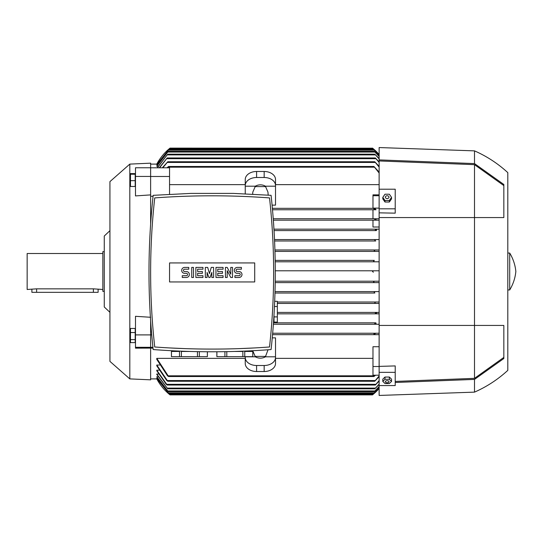 <?xml version="1.0" encoding="UTF-8"?>
<svg xmlns="http://www.w3.org/2000/svg" width="543" height="543" viewBox="0 0 543 543"><rect width="100%" height="100%" fill="white"/><g stroke="black" fill="none" stroke-linecap="round" stroke-linejoin="round"><path stroke-width="0.81" d="M150.628 167.76L150.628 176.441L135.485 176.441L135.485 167.76L150.628 167.76L150.628 163.165L129.811 164.108L129.811 378.892L150.628 379.835L150.628 348.111L135.485 348.151L135.485 316.304L150.628 317.282M129.811 164.108L109.937 181.613L109.937 361.387L129.811 378.892M150.628 176.441L150.628 223.967M150.628 194.896L135.485 195.914L135.485 176.441M130.469 180.663L130.469 186.48L135.2 186.48L135.2 173.604L130.469 173.604L130.469 180.663L135.2 180.663M135.2 174.228L130.469 174.228M135.2 328.467L130.469 328.467L130.469 342.613L135.2 342.613L135.2 328.467M135.2 339.613L130.469 339.613M135.2 332.54L130.469 332.54M150.628 320.927L150.628 334.902L135.485 334.902M150.628 334.902L150.628 348.111M150.628 347.303L135.485 347.303M109.937 230.673L104.263 236.022L104.263 306.978L109.937 312.327M104.263 251.633L102.844 251.633L102.844 291.367L104.263 291.367M102.844 253.52L27.15 253.52L27.15 289.48L36.612 288.842L93.382 288.842L102.844 289.48M98.113 289.48L98.113 292.317L31.881 292.317L31.881 289.48M372.98 218.748L379.129 218.748L375.111 218.748L374.745 219.46L375.111 218.748L273.251 218.748L372.98 218.748L372.98 209.761L272.511 209.761L376.055 209.761L374.86 208.342L372.98 208.342L372.98 194.862L379.129 194.862M374.86 208.342L374.208 208.342L373.93 209.055L374.208 208.342L272.382 208.342L372.98 208.342M379.129 184.647L275.518 184.647M245.246 184.647L169.552 184.647M153.072 196.274L150.628 196.274M252.644 194.163L252.814 192.079L255.373 186.195A7.568 5.355 0 0 1 260.382 184.858A7.568 5.355 0 0 1 265.391 186.195L275.518 186.195L275.518 205.139L272.084 205.139M374.745 219.46L375.138 219.929M375.349 229.92L375.695 230.354M274.052 230.578L376.279 230.578M374.846 249.977L274.934 249.977L374.846 249.977L374.202 250.683L374.846 249.977L379.129 249.977M374.208 250.411L375.111 251.395L379.129 251.395L274.975 251.395L375.111 251.395M374.31 260.382L275.186 260.382L374.31 260.382L373.57 261.095L374.453 261.801L275.206 261.801L379.129 261.801L275.206 261.801M372.505 271.5L373.367 272.213L372.505 271.5L373.367 270.787L379.129 270.787L275.287 270.787L373.367 270.787M150.628 378.892L157.008 378.892M156.778 378.315L168.954 393.56L156.778 378.451L157.497 378.315M156.778 376.713L168.323 391.666L156.778 376.991L157.999 376.713M156.778 374.032L167.719 388.829L156.778 374.466L156.778 374.032L158.515 374.032M156.778 370.19L167.196 385.041L166.246 384.329L156.778 370.788L156.778 370.19L159.051 370.19M156.778 365.045L167.78 381.254L166.762 380.548L156.778 365.833L156.778 365.045L159.608 365.045M156.778 358.353L168.595 376.523L167.502 375.817L156.778 359.371L156.778 358.353L245.246 358.353M275.518 358.353L372.98 358.353M379.129 375.206L372.98 375.206L372.98 346.726L379.129 346.726M379.129 334.658L272.552 334.658L374.208 334.658L373.93 333.945L374.208 334.658L379.129 334.658M153.017 348.138L150.628 348.138M272.267 337.861L275.518 337.861L275.518 356.805L265.391 356.805A7.568 5.355 180 0 1 260.382 358.142A7.568 5.355 180 0 1 255.373 356.805L252.814 350.921M156.778 378.892A52.04 52.04 0 0 0 170.02 394.883L169.932 394.809M373.245 394.272L372.505 394.883L170.02 394.883L169.165 394.17L373.367 394.17L379.129 388.503A52.04 52.04 0 0 1 372.505 394.883L373.299 394.225M156.723 378.79C160.124 385.055 164.407 390.295 169.572 394.51M379.129 388.102L373.57 393.56L379.129 387.974M379.129 386.765L374.202 391.666L379.129 386.507M379.129 384.451L374.813 388.829L379.129 384.064M379.129 381.111L375.328 385.041L379.129 380.575M379.129 376.645L374.745 381.254L379.129 375.939M374.31 282.618L275.213 282.618L379.129 282.618L374.31 282.618L373.57 281.905L374.453 281.199L379.129 281.199L275.233 281.199L374.453 281.199M379.129 303.435L375.356 303.435L374.813 302.722L375.654 302.017M375.328 313.135L375.776 313.84L277.33 313.84L375.776 313.84L375.328 313.135M375.702 312.646L375.349 313.08M374.745 323.54L375.111 324.252L273.394 324.252L375.111 324.252L374.745 323.54L375.111 324.252L379.129 324.252M375.763 322.827L273.496 322.827L375.722 322.834M157.999 166.287L156.778 166.009L168.323 151.334L374.202 151.334L379.129 156.235M157.497 164.685L156.778 164.549L168.954 149.44L373.57 149.44L379.129 154.898M157.008 164.108L156.778 164.108A52.04 52.04 0 0 1 170.02 148.117L372.593 148.191M169.165 148.83L170.02 148.117L169.165 148.83L373.367 148.83L372.505 148.117A52.04 52.04 0 0 1 379.129 154.497L373.367 148.83M255.373 356.805L245.246 356.805L245.246 363.491A11.355 8.03 0 0 0 256.595 371.521L264.169 371.521A11.355 8.03 0 0 0 275.518 363.491L275.518 356.805M265.798 356.398L254.966 356.398M268.045 349.78L265.391 356.805M275.518 357.47A11.355 8.03 180 0 1 264.169 365.5L256.595 365.5A11.355 8.03 180 0 1 245.246 357.47M245.246 193.81L245.246 185.53A11.355 8.03 0 0 1 256.595 177.5L264.169 177.5A11.355 8.03 0 0 1 275.518 185.53L275.518 186.195M275.518 185.53L275.518 179.509A11.355 8.03 180 0 0 264.169 171.479L256.595 171.479A11.355 8.03 180 0 0 245.246 179.509L245.246 185.53M265.391 186.195L267.95 192.079L268.194 195.12M245.246 186.195L255.373 186.195M254.966 186.602L265.798 186.602M372.98 195.724L379.129 195.724M372.98 208.125L379.129 208.125M376.184 219.766L374.67 219.155M379.129 220.173L273.36 220.173L379.129 220.173M379.129 227.022L372.98 227.022L372.98 220.173M375.776 229.16L273.964 229.16L379.129 229.16L375.776 229.16L375.328 229.865M372.98 366.518L379.129 366.518M150.628 347.276L152.922 347.276M150.628 334.875L151.721 334.875M272.681 333.239L379.129 333.239L272.681 333.239M150.628 167.794L169.552 167.794L169.552 194.272M150.628 176.482L169.552 176.482M166.939 167.794L168.595 166.477L167.733 167.794M168.595 166.477L373.93 166.477L379.129 172.111M379.129 173.007L373.93 166.477M375.356 303.435L277.33 303.435L375.356 303.435M277.33 312.422L379.129 312.422L277.33 312.422M274.527 239.565L379.129 239.565L274.527 239.565M376.754 230.117L375.281 229.621M277.33 302.017L379.129 302.017L277.33 302.017M374.846 293.023L274.989 293.023L374.846 293.023L374.202 292.317L375.111 291.605L379.129 291.605L275.029 291.605L375.111 291.605M375.281 313.379L376.754 312.883M379.129 313.84L375.776 313.84M379.129 156.493L374.202 151.334M168.323 151.334L156.778 166.287M168.323 391.666L374.202 391.666M157.165 167.794L167.719 154.171L374.813 154.171L379.129 158.549M167.719 388.829L374.813 388.829M167.719 154.171L157.395 167.794M379.129 158.936L374.813 154.171M159.214 167.794L167.196 157.959L375.328 157.959L379.129 161.889M167.196 385.041L375.328 385.041M167.196 157.959L159.567 167.794M379.129 162.425L375.328 157.959M162.316 167.794L167.78 161.746L374.745 161.746L379.129 166.355M167.78 381.254L374.745 381.254M167.78 161.746L162.839 167.794M379.129 167.061L374.745 161.746M375.586 375.206L373.93 376.523L374.799 375.206M168.595 376.523L373.93 376.523M169.572 148.49C164.407 152.705 160.124 157.945 156.723 164.21M168.954 393.56L373.57 393.56M168.954 149.44L156.778 164.685M379.129 155.026L373.57 149.44M375.742 240.983L274.588 240.983L375.742 240.983L374.813 240.277L375.356 239.565M373.815 334.312L375.396 333.585M374.67 323.845L376.184 323.234M376.055 209.761L375.023 209.761M375.396 209.415L373.815 208.688M234.834 348.755L239.042 348.626M239.368 348.613L253.832 347.975M234.827 351.45L242.864 351.45L242.864 356.656L216.861 356.656L216.861 351.769M244.75 356.656L244.75 351.45L252.78 351.45L252.78 356.656L242.864 356.656M252.814 350.724L252.78 356.656M216.895 356.656L216.895 351.769M224.917 351.674L224.917 356.656M226.804 356.656L226.804 351.64M197.448 351.64L197.448 356.656L181.389 356.656L181.389 351.45L189.432 351.45M207.365 351.769L207.365 356.656L197.448 356.656M199.335 356.656L199.335 351.674M207.399 351.769L207.365 356.656M171.473 356.656L171.473 351.45L179.502 351.45L179.502 356.656L171.439 356.656L171.439 350.724M181.389 356.656L179.502 356.656M170.427 347.975L184.885 348.613M185.211 348.626L189.419 348.755M153.174 195.331C147.594 246.739 147.594 298.148 153.174 349.556C192.473 352.509 231.78 352.509 271.086 349.556C276.665 298.148 276.665 246.739 271.086 195.331L233.246 193.396L191.007 193.396L153.174 195.331M212.13 349.088A783.549 783.549 0 0 0 269.525 346.984A678.601 678.601 0 0 0 269.525 197.91A783.549 783.549 0 0 0 154.735 197.91A678.601 678.601 0 0 0 154.735 346.984A783.549 783.549 0 0 0 212.13 349.088M272.131 317.553L272.6 309.815L272.131 317.553M272.613 309.598L272.708 307.833L272.613 309.598M273.543 322.121L274.018 322.121L274.018 314.818M274.018 316.902L277.33 316.902L277.33 322.094L274.018 322.094M274.697 301.331L277.33 301.331L277.33 316.902M277.33 306.524L274.466 306.524M254.708 281.953L169.552 281.953L169.552 262.934L254.708 262.934L254.708 281.953M230.755 274.222L230.755 267.421L232.526 267.421L232.526 277.473L230.755 277.473L227.205 270.672L227.205 277.473L225.433 277.473L225.433 267.421L227.205 267.421L230.755 274.222M213.603 267.421L213.603 277.473L211.831 277.473L211.831 272.443L210.06 277.473L208.872 277.473L207.1 272.443L207.1 277.473L205.329 277.473L205.329 267.421L207.691 267.421L209.469 273.631L211.241 267.421L213.603 267.421M191.727 277.473L191.727 267.421L193.498 267.421L193.498 277.473L191.727 277.473M184.627 267.421A2.959 2.959 0 0 0 181.674 270.373A2.959 2.959 0 0 0 184.627 273.333L186.405 273.333A1.181 1.181 0 0 1 187.586 274.514A1.181 1.181 0 0 1 186.405 275.701L182.265 275.701L182.265 277.473L186.405 277.473A2.959 2.959 0 0 0 189.358 274.514A2.959 2.959 0 0 0 186.405 271.561L184.627 271.561A1.181 1.181 0 0 1 183.446 270.373A1.181 1.181 0 0 1 184.627 269.192L188.767 269.192L188.767 267.421L184.627 267.421M197.638 269.192L197.638 271.561L202.369 271.561L202.369 273.333L197.638 273.333L197.638 275.701L202.96 275.701L202.96 277.473L195.867 277.473L195.867 267.421L202.96 267.421L202.96 269.192L197.638 269.192M217.743 269.192L217.743 271.561L222.474 271.561L222.474 273.333L217.743 273.333L217.743 275.701L223.064 275.701L223.064 277.473L215.971 277.473L215.971 267.421L223.064 267.421L223.064 269.192L217.743 269.192M237.257 267.421A2.959 2.959 0 0 0 234.304 270.373A2.959 2.959 0 0 0 237.257 273.333L239.035 273.333A1.181 1.181 0 0 1 240.216 274.514A1.181 1.181 0 0 1 239.035 275.701L234.895 275.701L234.895 277.473L239.035 277.473A2.959 2.959 0 0 0 241.988 274.514A2.959 2.959 0 0 0 239.035 271.561L237.257 271.561A1.181 1.181 0 0 1 236.076 270.373A1.181 1.181 0 0 1 237.257 269.192L241.397 269.192L241.397 267.421L237.257 267.421M379.129 385.578L395.216 385.578L395.216 372.349L379.129 372.349L379.129 395.447L474.501 392.134L474.501 379.408L395.216 382.482M379.129 372.349L379.129 366.389L395.216 365.921L395.216 372.349M379.129 159.9L474.501 163.592L474.501 150.866L379.129 147.553L379.129 366.389M379.129 325.433L474.501 325.433L474.501 378.349L395.216 381.43M379.129 160.952L474.501 164.651L474.501 325.433L503.836 325.433L503.836 358.523L474.501 379.408M391.537 381.417L391.537 379.163L389.358 377.046L384.987 377.046L382.801 379.163L382.801 381.417L384.987 379.299L389.358 379.299L391.537 381.417L389.358 383.534L384.987 383.534L382.801 381.417M385.333 381.709A1.839 1.025 180 0 0 387.173 382.74A1.839 1.025 180 0 0 389.005 381.709A1.839 1.025 180 0 0 387.173 380.684A1.839 1.025 180 0 0 385.333 381.709M389.358 377.046L389.358 379.299M384.987 377.046L384.987 379.299M379.129 208.817L395.216 208.817L395.216 189.208L379.129 189.208M382.801 197.36L382.801 198.881L384.987 202.016L389.358 202.016L391.537 198.881L391.537 197.36L389.358 200.496L384.987 200.496L382.801 197.36L384.987 194.224L389.358 194.224L391.537 197.36M389.358 202.016L389.358 200.496M385.333 197.163A1.839 1.52 0 0 0 389.005 197.163A1.839 1.52 0 0 0 385.333 197.163M384.987 202.016L384.987 200.496M395.216 208.817L395.216 213.155L379.129 212.842M503.836 357.403L474.501 378.349M474.501 164.651L503.836 185.597M474.501 163.592L503.836 184.477L503.836 217.567L379.129 217.567M474.501 150.866C486.806 156.275 497.911 163.531 507.807 172.626L507.807 370.374C497.911 379.469 486.806 386.725 474.501 392.134M509.701 271.5L509.701 289.948C513.142 284.267 515.192 278.111 515.85 271.5C515.192 264.889 513.142 258.733 509.701 253.052L509.701 271.5M36.612 292.317L36.612 288.842M93.382 292.317L93.382 288.842M168.215 392.847L374.31 392.847M167.685 390.953L374.846 390.953M167.169 388.116L375.356 388.116L167.169 388.116M166.755 384.329L375.776 384.329L166.755 384.329M167.414 380.548L375.111 380.548L167.414 380.548M264.169 365.5L264.169 371.521M256.595 365.5L256.595 371.521M264.169 171.479L264.169 177.5M256.595 171.479L256.595 177.5M168.316 167.183L374.208 167.183M167.685 152.047L374.846 152.047M167.169 154.884L375.356 154.884M166.755 158.671L375.776 158.671M167.414 162.452L375.111 162.452M168.316 375.817L374.208 375.817L168.316 375.817M168.215 150.153L374.31 150.153M150.628 164.108L156.778 164.108M507.807 289.948L509.701 289.948M507.807 253.052L509.701 253.052"/></g></svg>
